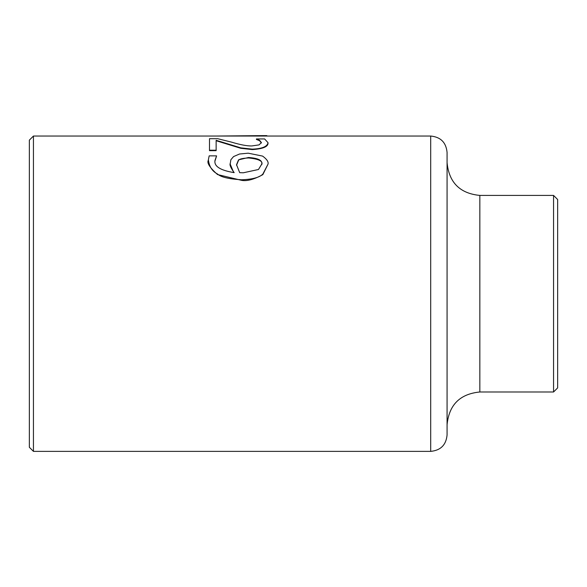 <?xml version="1.0" encoding="UTF-8"?>
<svg xmlns="http://www.w3.org/2000/svg" width="587" height="587" viewBox="0 0 587 587"><rect width="100%" height="100%" fill="white"/><g stroke="black" fill="none" stroke-linecap="round" stroke-linejoin="round"><path stroke-width="0.88" d="M209.5 150.213L216.141 150.213L216.141 140.3L240.817 147.858L252.293 149.142C262.015 148.782 267.268 146.647 268.039 142.729L264.605 138.936L256.424 138.936L259.586 140.3L261.398 142.56L259.072 144.886L251.874 145.936C247.222 146.09 240.413 144.813 231.432 142.113L217.63 138.686L209.5 138.686L209.5 150.661L216.141 150.661L216.141 150.213M256.424 139.024L256.424 139.442L259.586 140.726L259.586 140.3M261.398 142.986L259.586 140.726M268.039 142.729L268.039 143.155C268.046 146.757 262.8 148.9 252.293 149.59L240.817 148.306L216.141 140.726M240.817 147.858L240.817 148.306M231.014 144.886L231.014 145.319M217.036 136.037L262.301 135.626L266.836 135.626L266.836 136.037L33.444 136.037L33.444 451.374L430.697 451.374C440.646 450.405 446.105 444.946 447.074 434.996L447.074 152.415C446.105 142.465 440.646 137.006 430.697 136.037L430.697 451.374M266.836 135.626L262.308 135.626M230.177 163.538C229.517 164.976 230.845 168.007 234.169 172.629C220.22 170.355 213.837 166.268 215.025 160.361L216.559 155.863L209.17 155.863L208.385 159.715C209.148 166.503 212.193 171.265 217.535 174.016C220.741 177.083 228.769 178.998 241.602 179.769C252.447 179.373 259.527 177.479 262.837 174.09L267.995 164.184C268.699 161.939 266.909 159.238 262.609 156.098L248.206 153.185L239.54 154.007L233.567 156.575L230.874 159.73L230.177 164.03L233.729 172.6M267.995 164.184L262.837 174.632C253.966 179.468 246.892 181.368 241.602 180.341L217.535 174.552C209.706 167.574 206.653 162.79 208.385 160.2L208.385 159.715M216.559 156.069L215.025 160.853M261.721 164.147L258.471 169.496L243.326 172.783L239.701 172.666L236.539 164.734L238.535 159.862L248.528 157.492C258.214 158.167 262.609 160.383 261.721 164.147M261.721 164.646C263.284 161.22 258.882 158.989 248.528 157.962C242.622 158.226 239.291 159.018 238.535 160.346L236.539 165.24M553.556 195.42L553.556 391.991L557.65 387.897L557.65 199.514L553.556 195.42L479.836 195.42L479.836 391.991C459.937 393.936 449.018 404.854 447.074 424.753M479.836 195.42C459.937 193.475 449.018 182.557 447.074 162.65L447.074 293.705M266.836 136.037L430.697 136.037M33.444 136.037L29.35 140.132L29.35 447.279L33.444 451.374M252.293 149.142L252.293 149.59M262.837 174.09L262.837 174.632M241.602 179.769L241.602 180.341M217.535 174.016L217.535 174.552M248.528 157.492L248.528 157.962M238.535 159.862L238.535 160.346M479.836 391.991L553.556 391.991"/></g></svg>
